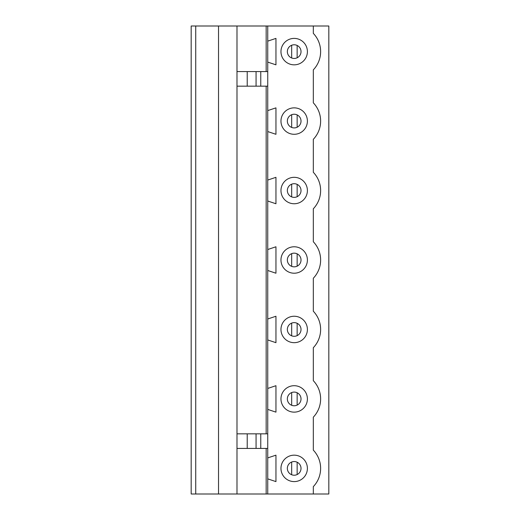 <?xml version="1.0" encoding="UTF-8"?>
<svg xmlns="http://www.w3.org/2000/svg" width="520" height="520" viewBox="0 0 520 520"><rect width="100%" height="100%" fill="white"/><g stroke="black" fill="none" stroke-linecap="round" stroke-linejoin="round"><path stroke-width="0.78" d="M275.951 38.395L275.951 64.831L267.748 62.101L267.748 41.132L275.951 38.395M267.748 41.132L267.748 26L328.822 26L328.822 494L267.748 494L267.748 62.101M266.162 433.836L266.162 86.164M267.748 494L266.162 494L266.162 448.422M266.162 71.578L266.162 26L191.178 26L191.178 494L195.734 494L195.734 26M267.748 26L266.162 26M266.162 494L218.524 494L218.524 26M236.99 494L236.99 86.164L267.748 86.164M236.99 26L236.99 86.164M313.326 494L313.326 486.616A26.436 26.436 0 0 0 320.613 469.079L320.619 467.688A26.436 26.436 0 0 0 313.326 450.151L313.326 417.157A26.436 26.436 0 0 0 320.613 399.62L320.619 398.229A26.436 26.436 0 0 0 313.326 380.692L313.326 347.692A26.436 26.436 0 0 0 320.613 330.155L320.619 328.77A26.436 26.436 0 0 0 313.326 311.233L313.326 278.233A26.436 26.436 0 0 0 320.613 260.695L320.619 259.305A26.436 26.436 0 0 0 313.326 241.768L313.326 208.767A26.436 26.436 0 0 0 320.613 191.23L320.619 189.846A26.436 26.436 0 0 0 313.326 172.308L313.326 139.308A26.436 26.436 0 0 0 320.613 121.771L320.619 120.38A26.436 26.436 0 0 0 313.326 102.843L313.326 69.849A26.436 26.436 0 0 0 320.613 52.312L320.619 50.921A26.436 26.436 0 0 0 313.326 33.384L313.326 26M267.748 180.056L275.951 177.32L275.951 203.756L267.748 201.019M287.346 190.541A6.838 6.838 0 0 1 294.183 183.703A6.838 6.838 0 0 1 301.022 190.541A6.838 6.838 0 0 1 294.183 197.373A6.838 6.838 0 0 1 287.346 190.541M294.183 177.32A13.221 13.221 0 0 1 305.63 197.145A13.221 13.221 0 0 1 282.737 197.145A13.221 13.221 0 0 1 294.183 177.32M267.748 249.516L275.951 246.779L275.951 273.221L267.748 270.485M287.346 260A6.838 6.838 0 0 1 294.183 253.162A6.838 6.838 0 0 1 301.022 260A6.838 6.838 0 0 1 294.183 266.838A6.838 6.838 0 0 1 287.346 260M294.183 246.779A13.221 13.221 0 0 1 305.63 266.611A13.221 13.221 0 0 1 282.737 266.611A13.221 13.221 0 0 1 294.183 246.779M267.748 318.981L275.951 316.245L275.951 342.68L267.748 339.944M287.346 329.459A6.838 6.838 0 0 1 294.183 322.627A6.838 6.838 0 0 1 301.022 329.459A6.838 6.838 0 0 1 294.183 336.297A6.838 6.838 0 0 1 287.346 329.459M294.183 316.245A13.221 13.221 0 0 1 305.63 336.07A13.221 13.221 0 0 1 282.737 336.07A13.221 13.221 0 0 1 294.183 316.245M267.748 388.44L275.951 385.704L275.951 412.139L267.748 409.409M287.346 398.925A6.838 6.838 0 0 1 294.183 392.087A6.838 6.838 0 0 1 301.022 398.925A6.838 6.838 0 0 1 294.183 405.762A6.838 6.838 0 0 1 287.346 398.925M294.183 385.704A13.221 13.221 0 0 1 305.63 405.535A13.221 13.221 0 0 1 282.737 405.535A13.221 13.221 0 0 1 294.183 385.704M267.748 457.899L275.951 455.169L275.951 481.604L267.748 478.868M287.346 468.384A6.838 6.838 0 0 1 294.183 461.546A6.838 6.838 0 0 1 301.022 468.384A6.838 6.838 0 0 1 294.183 475.222A6.838 6.838 0 0 1 287.346 468.384M294.183 455.169A13.221 13.221 0 0 1 305.63 474.994A13.221 13.221 0 0 1 282.737 474.994A13.221 13.221 0 0 1 294.183 455.169M218.524 494L195.734 494M236.99 71.578L247.221 71.578L247.221 86.164M247.221 71.578L256.067 71.578L256.067 86.164M256.067 71.578L260.761 71.578L260.761 86.164M260.761 71.578L267.748 71.578M267.748 448.422L247.221 448.422L247.221 433.836L236.99 433.836M247.221 448.422L236.99 448.422M260.761 448.422L260.761 433.836L247.221 433.836M256.067 448.422L256.067 433.836M267.748 433.836L260.761 433.836M294.183 44.779A6.838 6.838 0 0 1 301.022 51.617A6.838 6.838 0 0 1 294.183 58.455A6.838 6.838 0 0 1 287.346 51.617A6.838 6.838 0 0 1 294.183 44.779M294.183 38.395A13.221 13.221 0 0 1 305.63 58.227A13.221 13.221 0 0 1 282.737 58.227A13.221 13.221 0 0 1 294.183 38.395M267.748 110.591L275.951 107.861L275.951 134.297L267.748 131.56M294.183 114.237A6.838 6.838 0 0 1 301.022 121.076A6.838 6.838 0 0 1 294.183 127.913A6.838 6.838 0 0 1 287.346 121.076A6.838 6.838 0 0 1 294.183 114.237M294.183 107.861A13.221 13.221 0 0 1 305.63 127.686A13.221 13.221 0 0 1 282.737 127.686A13.221 13.221 0 0 1 294.183 107.861M297.147 462.222L297.147 474.546M291.675 462.026L291.675 474.747M297.147 392.762L297.147 405.087M291.675 392.561L291.675 405.281M297.147 323.297L297.147 335.621M291.675 323.102L291.675 335.822M297.147 253.838L297.147 266.162M291.675 253.636L291.675 266.364M297.147 184.379L297.147 196.703M291.675 184.178L291.675 196.898M297.147 114.913L297.147 127.238M291.675 114.719L291.675 127.439M297.147 45.455L297.147 57.779M291.675 45.253L291.675 57.974"/></g></svg>
